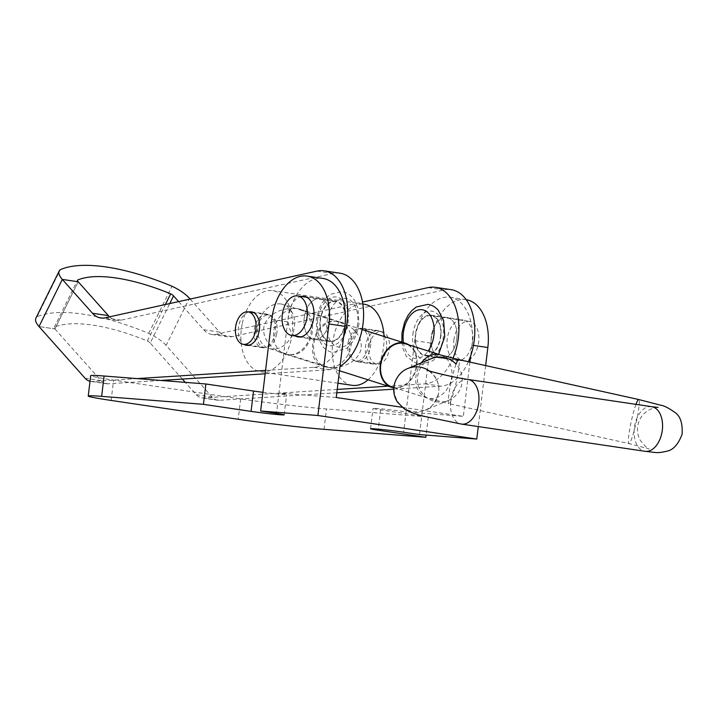 <?xml version="1.0" encoding="UTF-8"?>
<svg xmlns="http://www.w3.org/2000/svg" width="718" height="718" viewBox="0 0 718 718"><rect width="100%" height="100%" fill="white"/><g stroke="black" fill="none" stroke-linecap="round" stroke-linejoin="round"><path stroke-width="0.54" stroke-dasharray="3.59 2.69" d="M472.641 341.185A20.499 12.744 98.4 0 1 456.908 360.472A20.499 12.744 98.4 0 1 447.197 339.201A20.499 12.744 98.4 0 1 462.922 319.914A20.499 12.744 98.4 0 1 472.641 341.185M456.756 338.833A20.499 12.744 98.4 0 1 441.023 358.12A20.499 12.744 98.4 0 1 431.312 336.841A20.499 12.744 98.4 0 1 447.036 317.562A20.499 12.744 98.4 0 1 456.756 338.833M304.217 318.002A20.499 12.744 -81.6 0 0 313.937 339.282A20.499 12.744 -81.6 0 0 329.661 319.995A20.499 12.744 -81.6 0 0 319.95 298.715A20.499 12.744 -81.6 0 0 304.217 318.002M295.322 336.006A20.499 12.744 98.4 0 1 288.331 315.651A20.499 12.744 98.4 0 1 301.183 296.453M473.449 345.376L471.959 345.161A46.131 28.675 -81.6 0 0 450.096 297.288A46.131 28.675 -81.6 0 0 448.867 297.144A46.131 28.675 -81.6 0 0 414.699 340.682L406.083 411.872A20.499 0.691 -173.1 0 0 377.471 408.524A20.499 0.691 -173.1 0 0 373.01 408.416A20.499 0.691 -173.1 0 0 380.639 409.888L428.296 416.952L326.502 408.982A61.506 2.073 6.9 0 1 240.674 398.939L113.579 380.1A61.506 2.073 6.9 0 1 90.692 375.694M262.914 392.324A20.499 0.691 -173.1 0 0 282.156 394.397A20.499 0.691 -173.1 0 0 286.626 394.505A20.499 0.691 -173.1 0 0 278.997 393.033L276.529 413.38M336.248 397.512L278.997 393.033L287.613 321.835A46.131 28.675 98.4 0 1 321.781 278.306A46.131 28.675 98.4 0 1 323.001 278.449M402.062 407.268L463.343 416.35L406.083 411.872L403.624 432.218M485.655 365.588L478.278 426.582M471.959 345.161L470.658 355.94M469.904 362.096L463.343 416.35M414.699 340.682L430.585 343.033A46.131 28.675 98.4 0 1 464.752 299.505A46.131 28.675 98.4 0 1 465.982 299.639A46.131 28.675 98.4 0 1 466.197 299.675M430.585 343.033L419.509 434.569M428.296 416.952L426.097 435.09M386.643 346.731A16.918 10.51 98.4 0 1 373.522 364.143A16.918 10.51 98.4 0 1 365.372 348.086A16.918 10.51 98.4 0 1 378.485 330.675A16.918 10.51 98.4 0 1 386.643 346.731M370.757 344.38A16.918 10.51 98.4 0 1 357.636 361.791A16.918 10.51 98.4 0 1 349.478 345.735A16.918 10.51 98.4 0 1 362.599 328.323A16.918 10.51 98.4 0 1 370.757 344.38M456.926 337.02A20.499 12.744 98.4 0 1 441.023 358.12A20.499 12.744 98.4 0 1 431.141 338.663A20.499 12.744 98.4 0 1 447.036 317.562A20.499 12.744 98.4 0 1 456.926 337.02M441.04 334.66A20.499 12.744 98.4 0 1 425.137 355.76A20.499 12.744 98.4 0 1 415.255 336.302A20.499 12.744 98.4 0 1 431.15 315.202A20.499 12.744 98.4 0 1 441.04 334.66M190.135 299.065L219.573 332.093A30.757 19.117 -81.6 0 0 227.777 336.805A30.757 19.117 -81.6 0 0 232.264 336.634L444.074 289.946A48.689 30.264 98.4 0 1 451.173 289.668M468.36 361.755A48.689 30.264 98.4 0 1 440.906 386.167L393.724 389.174M452.959 358.291A48.689 30.264 98.4 0 1 425.02 383.816L388.088 386.167M178.611 301.605L203.688 329.741A30.757 19.117 -81.6 0 0 211.891 334.453A30.757 19.117 -81.6 0 0 216.369 334.274L362.509 302.072M336.823 392.809L219.34 400.294A20.499 12.744 98.4 0 1 217.653 400.222A20.499 12.744 98.4 0 1 212.187 397.09L166.109 345.394L189.408 298.257M337.236 389.407L203.454 397.943A20.499 12.744 98.4 0 1 201.767 397.871A20.499 12.744 98.4 0 1 196.301 394.729L185.28 382.371M182.345 379.077L150.224 343.042L169.735 303.561M85.092 378.251L100.987 380.603L54.9 328.916L78.208 281.779L54.9 328.916L39.014 326.555L54.9 328.916A5.125 1.849 26.3 0 1 54.281 327.228A5.125 1.849 26.3 0 1 54.317 327.157A116.792 42.138 26.3 0 1 147.378 340.96A5.125 1.849 -153.7 0 1 150.224 343.042M166.109 345.394A25.624 9.244 -153.7 0 0 148.716 333.385A137.3 49.533 26.3 0 0 37.022 316.826A25.624 9.244 26.3 0 0 35.9 318.146M37.022 316.826L60.33 269.69M54.317 327.157L77.553 280.164M147.378 340.96L165.391 304.522M148.716 333.385L172.024 286.249M319.932 322.176A20.499 12.744 -81.6 0 0 329.822 341.633A20.499 12.744 -81.6 0 0 345.717 320.533A20.499 12.744 -81.6 0 0 335.836 301.075A20.499 12.744 -81.6 0 0 319.932 322.176M304.046 319.824A20.499 12.744 -81.6 0 0 313.937 339.282A20.499 12.744 -81.6 0 0 329.831 318.182A20.499 12.744 -81.6 0 0 319.95 298.715A20.499 12.744 -81.6 0 0 304.046 319.824M254.163 331.608A16.918 10.51 -81.6 0 0 262.321 347.656A16.918 10.51 -81.6 0 0 275.434 330.244A16.918 10.51 -81.6 0 0 267.276 314.197A16.918 10.51 -81.6 0 0 254.163 331.608M248.778 311.971A16.918 10.51 -81.6 0 0 238.277 329.248A16.918 10.51 -81.6 0 0 243.967 344.416M90.019 381.285A20.499 12.744 -81.6 0 0 90.567 381.384A20.499 12.744 -81.6 0 0 92.254 381.455L137.084 378.601M265.561 370.407L313.811 367.329A48.689 30.264 -81.6 0 0 343.563 337.101M339.964 273.19A48.689 30.264 -81.6 0 0 332.874 273.459L121.055 320.147A30.757 19.117 98.4 0 1 116.576 320.318A30.757 19.117 98.4 0 1 109.567 316.826M265.148 373.8L329.697 369.689A48.689 30.264 -81.6 0 0 340.027 366.306M100.987 380.603A20.499 12.744 -81.6 0 0 106.452 383.744A20.499 12.744 -81.6 0 0 108.14 383.807L160.796 380.45M453.866 340.161A19.987 12.421 98.4 0 1 469.204 321.359A19.987 12.421 98.4 0 1 478.682 342.109A19.987 12.421 98.4 0 1 463.343 360.912A19.987 12.421 98.4 0 1 453.866 340.161M440.547 336.455A19.987 12.421 -81.6 0 0 431.078 315.714A19.987 12.421 -81.6 0 0 415.74 334.516A19.987 12.421 -81.6 0 0 425.218 355.257A19.987 12.421 -81.6 0 0 440.547 336.455M345.232 322.328A19.987 12.421 98.4 0 1 329.894 341.131A19.987 12.421 98.4 0 1 320.425 320.381A19.987 12.421 98.4 0 1 335.755 301.578A19.987 12.421 98.4 0 1 345.232 322.328M287.541 354.629A23.577 18.381 -72.4 0 1 285.297 354.109A23.577 18.381 -72.4 0 1 274.5 327.498A23.577 18.381 -72.4 0 1 297.315 308.65C286.653 307.008 267.922 311.594 263.928 326.663C261.46 342.001 276.816 353.166 287.541 354.629C299.415 356.164 307.573 349.217 312.016 333.789C314.098 318.595 309.189 310.212 297.315 308.65A23.577 18.381 -72.4 0 1 299.55 309.162A23.577 18.381 -72.4 0 1 310.356 335.782A23.577 18.381 -72.4 0 1 287.541 354.629M337.379 321.35A23.577 18.381 107.6 0 0 314.565 340.206A23.577 18.381 107.6 0 0 325.371 366.817A23.577 18.381 107.6 0 0 327.605 367.338C315.723 365.767 310.822 357.385 312.895 342.19C317.347 326.762 325.505 319.815 337.379 321.35C348.104 322.813 363.461 333.987 360.992 349.316C357.008 364.385 338.259 368.971 327.605 367.338A23.577 18.381 107.6 0 0 350.42 348.481A23.577 18.381 107.6 0 0 339.623 321.87A23.577 18.381 107.6 0 0 337.379 321.35M369.384 344.775A16.397 10.196 98.4 0 1 381.59 331.653A16.397 10.196 98.4 0 1 388.976 350.985A16.397 10.196 98.4 0 1 376.779 364.107A16.397 10.196 98.4 0 1 369.384 344.775M348.338 341.651A16.397 10.196 98.4 0 1 360.535 328.539A16.397 10.196 98.4 0 1 367.93 347.871A16.397 10.196 98.4 0 1 355.724 360.983A16.397 10.196 98.4 0 1 348.338 341.651M276.583 334.328A16.397 10.196 -81.6 0 0 269.187 314.996A16.397 10.196 -81.6 0 0 256.99 328.117A16.397 10.196 -81.6 0 0 264.377 347.449A16.397 10.196 -81.6 0 0 276.583 334.328M352.116 385.324A41.007 25.489 98.4 0 1 333.646 336.993A41.007 25.489 98.4 0 1 364.143 304.199M384.004 336.482A41.007 25.489 98.4 0 1 382.622 352.529A41.007 25.489 98.4 0 1 368.038 379.813M242.298 323.459A41.007 25.489 98.4 0 1 272.795 290.655A41.007 25.489 98.4 0 1 291.275 338.986A41.007 25.489 98.4 0 1 260.778 371.78A41.007 25.489 98.4 0 1 242.298 323.459M393.787 387.792A23.066 17.977 107.6 0 0 393.796 387.792A23.066 17.977 107.6 0 0 415.399 371.673A23.066 17.977 107.6 0 0 408.991 344.936M280.917 303.983A23.066 17.977 107.6 0 0 258.606 322.427A23.066 17.977 107.6 0 0 269.169 348.463A23.066 17.977 107.6 0 0 271.359 348.966A23.066 17.977 107.6 0 0 293.68 330.522A23.066 17.977 107.6 0 0 283.116 304.486A23.066 17.977 107.6 0 0 280.917 303.983M391.759 386.796A22.554 17.582 107.6 0 0 393.904 387.289A22.554 17.582 107.6 0 0 415.731 369.258A22.554 17.582 107.6 0 0 405.392 343.796M421.286 362.877A22.554 17.582 107.6 0 0 416.35 373.881A22.554 17.582 107.6 0 0 427.004 397.969L448.912 403.642A22.554 2.513 102.5 0 1 450.958 382.811A22.554 2.513 102.5 0 1 456.047 364.152A22.554 22.339 67.3 0 1 448.553 400.357A22.554 22.339 67.3 0 1 417.948 374.706A22.554 22.339 67.3 0 1 431.114 358.758M271.727 319.483L287.613 321.835M380.639 409.888L378.305 429.158M324.042 429.328L326.502 408.982M111.119 400.438L113.579 380.1M240.674 398.939L238.214 419.276M428.188 287.595L444.074 289.946M425.02 383.816L440.906 386.167M216.369 334.274L232.264 336.634M203.688 329.741L219.573 332.093M196.301 394.729L212.187 397.09M203.454 397.943L219.34 400.294M105.169 317.796L121.055 320.147M92.254 381.455L108.14 383.807M313.811 367.329L329.697 369.689M316.988 271.108L332.874 273.459M412.877 334.292A24.6 15.293 98.4 0 1 431.096 311.074A24.6 15.293 98.4 0 1 443.41 336.679A24.6 15.293 98.4 0 1 425.191 359.897A24.6 15.293 98.4 0 1 412.877 334.292M403.426 342.639A24.6 15.293 -81.6 0 0 428.17 351.021M357.627 323.962A24.6 15.293 98.4 0 1 339.408 347.18A24.6 15.293 98.4 0 1 327.094 321.574A24.6 15.293 98.4 0 1 345.313 298.356A24.6 15.293 98.4 0 1 357.627 323.962M317.562 320.156A24.6 15.293 -81.6 0 0 329.876 345.762A24.6 15.293 -81.6 0 0 348.095 322.553A24.6 15.293 -81.6 0 0 335.782 296.947A24.6 15.293 -81.6 0 0 317.562 320.156M635.968 404.36A22.554 2.513 102.5 0 0 630.987 422.731A22.554 2.513 102.5 0 0 628.941 443.562L448.912 403.642A22.554 2.513 102.5 0 0 456.621 380.441A22.554 2.513 102.5 0 0 458.667 359.61M393.814 387.451L427.004 397.969A22.554 17.582 107.6 0 0 429.149 398.463A22.554 17.582 107.6 0 0 451.299 379.068A22.554 17.582 107.6 0 0 440.637 354.979M651.63 406.675A22.554 14.019 -81.6 0 0 634.856 424.715A22.554 14.019 -81.6 0 0 643.651 450.976A22.554 14.019 -81.6 0 0 645.015 451.299M468.028 379.463A22.554 14.019 -81.6 0 0 451.254 397.503A22.554 14.019 -81.6 0 0 460.05 423.764A22.554 14.019 -81.6 0 0 461.414 424.078M429.22 370.883A22.554 22.339 67.3 0 1 425.236 410.131A22.554 22.339 67.3 0 1 394.64 384.48A22.554 22.339 67.3 0 1 407.797 368.531M658.074 407.42C656.414 406.989 641.21 409.619 637.979 424.868C636.902 430.253 637.647 435.35 640.196 440.161C644.961 446.309 647.977 449.244 649.243 448.983L628.941 443.562A22.554 2.513 102.5 0 0 636.66 420.353A22.554 2.513 102.5 0 0 638.706 399.522M425.137 355.76L456.908 360.472M298.051 336.921L329.822 341.633M370.542 428.763L373.01 408.416M284.166 414.842L286.626 394.505M465.982 299.639L450.096 297.288M304.064 296.363L335.836 301.075M431.15 315.202L462.922 319.914M357.636 361.791L373.522 364.143M211.891 334.453L227.777 336.805M201.767 397.871L217.653 400.222M362.599 328.323L378.485 330.675M54.281 327.228L77.58 280.092M246.436 345.304L262.321 347.656M100.691 317.966L116.576 320.318M90.567 381.384L106.452 383.744M251.39 311.836L267.276 314.197M469.204 321.359L431.078 315.714M463.343 360.912L425.218 355.257M438.599 354.333L433.223 360.562L418.872 365.202L406.406 356.487L403.067 348.831L401.856 342.136M358.964 323.998L356.316 334.687L352.852 341.553L347.44 347.853L333.08 352.484C329.041 351.829 325.577 349.854 322.687 346.552L317.311 336.204L316.216 320.129L318.828 309.539L322.283 302.637L326.017 297.898L330.433 294.299L342.1 291.643C347.27 292.522 351.425 295.43 354.566 300.348L357.905 308.004L358.964 323.998M300.923 336.832L329.894 341.131M306.783 297.288L335.755 301.578M325.371 366.817L285.297 354.109M381.59 331.653L360.535 328.539M269.187 314.996L253.858 312.725M362.832 304.001L272.795 290.655M337.981 383.224L260.778 371.78M264.377 347.449L249.047 345.17M376.779 364.107L355.724 360.983M339.623 321.87L299.55 309.162M448.553 400.357L425.236 410.131C430.315 409.054 434.677 403.758 438.33 394.245C441.597 379.149 428.852 370.434 427.066 370.129M339.488 370.757L269.169 348.463M362.114 329.544L283.116 304.486"/><path stroke-width="1.08" d="M301.183 296.453A20.499 12.744 98.4 0 1 304.064 296.363A20.499 12.744 98.4 0 1 313.775 317.643A20.499 12.744 98.4 0 1 298.051 336.921A20.499 12.744 98.4 0 1 295.322 336.006M104.092 376.017L101.633 396.363A61.506 2.073 -173.1 0 0 88.233 396.031L90.692 375.694A61.506 2.073 6.9 0 1 104.092 376.017L205.886 383.977L253.544 391.05A20.499 0.691 -173.1 0 0 262.914 392.324M344.864 326.322L328.979 323.962A46.131 28.675 -81.6 0 0 307.116 276.089L323.001 278.449A46.131 28.675 98.4 0 1 344.864 326.322L336.248 397.512L402.062 407.268M101.633 396.363L203.427 404.324L251.085 411.387L253.544 391.05M205.886 383.977L203.427 404.324M307.116 276.089A46.131 28.675 -81.6 0 0 305.895 275.954A46.131 28.675 -81.6 0 0 271.727 319.483L260.643 411.019L317.903 415.507L476.77 439.048L419.509 434.569L403.624 432.218A20.499 0.691 6.9 0 0 375.011 428.87A20.499 0.691 6.9 0 0 370.542 428.763A20.499 0.691 6.9 0 0 378.18 430.226L425.837 437.289L324.042 429.328A61.506 2.073 -173.1 0 1 238.214 419.276L111.119 400.438A61.506 2.073 -173.1 0 1 88.233 396.031M251.085 411.387A20.499 0.691 6.9 0 0 279.697 414.735A20.499 0.691 6.9 0 0 284.166 414.842A20.499 0.691 6.9 0 0 276.529 413.38L260.643 411.019M328.979 323.962L317.903 415.507M466.197 299.675A46.131 28.675 98.4 0 1 487.845 347.512L485.655 365.588M478.278 426.582L476.77 439.048M470.658 355.94L469.904 362.096M426.097 435.09L425.837 437.289M362.509 302.072L428.188 287.595A48.689 30.264 98.4 0 1 435.287 287.317L451.173 289.668A48.689 30.264 98.4 0 1 468.36 361.755M435.287 287.317A48.689 30.264 98.4 0 1 452.959 358.291M59.208 271.009A25.624 9.244 26.3 0 0 62.322 279.419L39.014 326.555A25.624 9.244 26.3 0 1 35.9 318.146L59.208 271.009A25.624 9.244 26.3 0 1 60.33 269.69A137.3 49.533 26.3 0 1 172.024 286.249A25.624 9.244 -153.7 0 1 189.408 298.257L190.135 299.065M90.019 381.285A20.499 12.744 -81.6 0 1 85.092 378.251L39.014 326.555L62.322 279.419L78.208 281.779A5.125 1.849 26.3 0 1 77.58 280.092A5.125 1.849 26.3 0 1 77.625 280.02A116.792 42.138 26.3 0 1 170.687 293.815A5.125 1.849 -153.7 0 1 173.523 295.906L178.611 301.605M185.28 382.371L182.345 379.077M393.724 389.174L336.823 392.809M388.088 386.167L337.236 389.407M165.391 304.522L170.687 293.815M243.967 344.416A16.918 10.51 -81.6 0 0 246.436 345.304A16.918 10.51 -81.6 0 0 259.548 327.893A16.918 10.51 -81.6 0 0 251.39 311.836A16.918 10.51 -81.6 0 0 248.778 311.971M343.563 337.101A48.689 30.264 -81.6 0 0 324.078 270.83A48.689 30.264 -81.6 0 0 316.988 271.108L105.169 317.796A30.757 19.117 98.4 0 1 100.691 317.966A30.757 19.117 98.4 0 1 92.487 313.254L62.322 279.419L78.208 281.779L108.373 315.615A30.757 19.117 98.4 0 0 109.567 316.826M137.084 378.601L265.561 370.407M340.027 366.306A48.689 30.264 -81.6 0 0 363.604 314.448A48.689 30.264 -81.6 0 0 339.964 273.19L324.078 270.83M160.796 380.45L265.148 373.8M282.291 314.735A19.987 12.421 -81.6 0 0 291.768 335.477A19.987 12.421 -81.6 0 0 307.107 316.674A19.987 12.421 -81.6 0 0 297.629 295.933A19.987 12.421 -81.6 0 0 282.291 314.735M235.944 324.994A16.397 10.196 98.4 0 1 248.141 311.872A16.397 10.196 98.4 0 1 255.527 331.204A16.397 10.196 98.4 0 1 243.33 344.326A16.397 10.196 98.4 0 1 235.944 324.994M362.832 304.001L364.143 304.199A41.007 25.489 98.4 0 1 384.004 336.482M368.038 379.813A41.007 25.489 98.4 0 1 352.116 385.324L337.981 383.224M408.991 344.936A23.066 17.977 107.6 0 0 405.553 343.312A23.066 17.977 107.6 0 0 403.354 342.809A23.066 17.977 107.6 0 0 381.043 361.253A23.066 17.977 107.6 0 0 391.606 387.28A23.066 17.977 107.6 0 0 393.787 387.792M458.667 359.61L638.706 399.522L660.605 405.194C663.926 405.598 668.736 408.03 675.028 412.509C680.377 416.171 682.737 423.414 682.1 434.246C678.277 444.397 673.179 450.051 666.798 451.218C656.844 453.39 658.406 452.726 645.015 451.299L461.414 424.078L423.997 416.296C417.32 414.905 410.777 412.473 404.369 408.982L397.404 402.026C394.074 396.749 393.015 391.032 394.209 384.866C396.955 374.204 404.351 369.734 407.797 368.531L431.114 358.758A22.554 22.339 67.3 0 1 456.047 364.152A22.554 2.513 102.5 0 1 458.667 359.61L440.637 354.979L405.392 343.796A22.554 17.582 107.6 0 0 403.256 343.303A22.554 17.582 107.6 0 0 381.429 361.342A22.554 17.582 107.6 0 0 391.759 386.796L393.814 387.451M487.845 347.512L473.449 345.376M378.305 429.158L378.18 430.226M169.735 303.561L173.523 295.906M92.487 313.254L108.373 315.615M428.17 351.021A24.6 15.293 -81.6 0 0 433.878 335.261A24.6 15.293 -81.6 0 0 421.565 309.664A24.6 15.293 -81.6 0 0 403.345 332.874A24.6 15.293 -81.6 0 0 403.426 342.639M440.637 354.979A22.554 17.582 107.6 0 0 438.501 354.486A22.554 17.582 107.6 0 0 421.286 362.877M645.015 451.299A22.554 14.019 -81.6 0 0 661.79 433.259A22.554 14.019 -81.6 0 0 652.994 406.998A22.554 14.019 -81.6 0 0 651.63 406.675L468.028 379.463C455.822 377.785 432.344 372.31 427.066 370.129M461.414 424.078A22.554 14.019 -81.6 0 0 478.188 406.038A22.554 14.019 -81.6 0 0 469.392 379.777A22.554 14.019 -81.6 0 0 468.028 379.463M638.706 399.522A22.554 2.513 102.5 0 0 635.968 404.36M407.797 368.531A22.554 22.339 67.3 0 1 429.22 370.883M438.599 354.333L444.756 336.706L443.661 320.632L438.285 310.284C435.395 306.981 431.931 305.006 427.892 304.36L416.216 307.008L411.8 310.616L408.075 315.355L404.611 322.247L402.008 332.847L401.856 342.136M291.768 335.477L300.923 336.832M297.629 295.933L306.783 297.288M253.858 312.725L248.141 311.872M249.047 345.17L243.33 344.326M391.606 387.28L339.488 370.757M658.074 407.42L651.63 406.675M405.553 343.312L362.114 329.544"/></g></svg>
